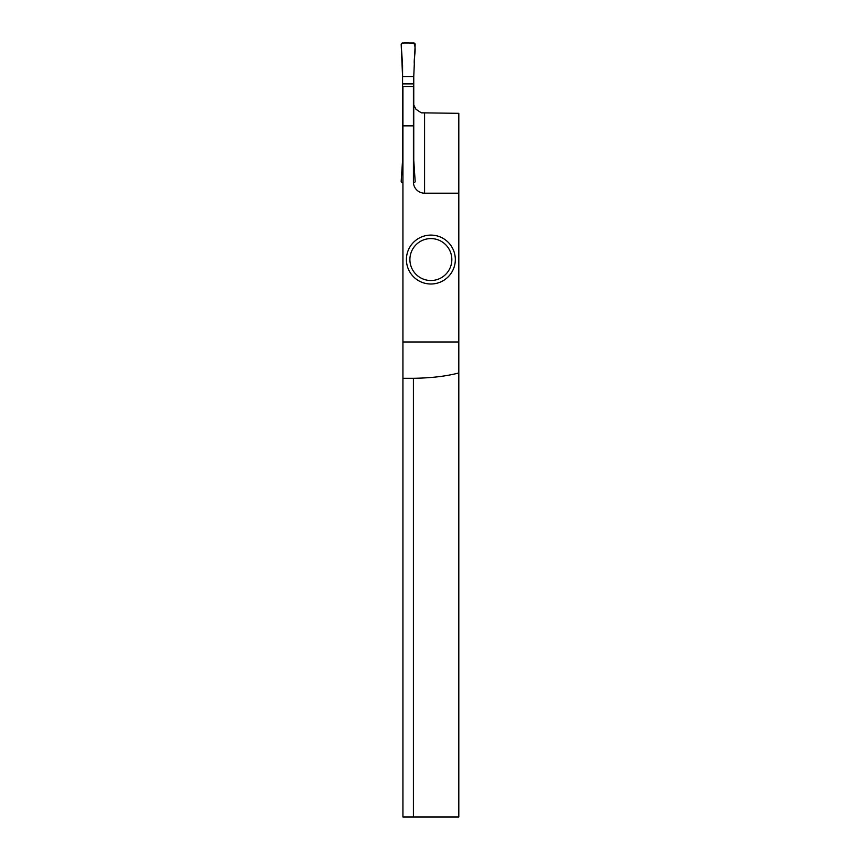 <?xml version="1.0" encoding="UTF-8"?>
<svg xmlns="http://www.w3.org/2000/svg" width="860" height="860" viewBox="0 0 860 860"><rect width="100%" height="100%" fill="white"/><g stroke="black" fill="none" stroke-linecap="round" stroke-linejoin="round"><path stroke-width="1.29" d="M402.931 182.707L402.577 182.707A1.397 1.397 0 0 1 401.19 181.256L402.577 160.261L402.577 65.457L401.19 44.462A1.397 1.397 0 0 1 402.577 43L413.757 43A1.397 1.397 0 0 1 415.154 44.462L414.305 63.952C413.703 57.211 416.82 48.429 413.757 43C409.779 43.785 403.748 41.312 401.19 44.462L402.577 76.529L413.757 76.529L414.305 63.952L413.757 76.529L402.577 76.529M413.434 182.707L413.757 182.707A1.397 1.397 0 0 0 415.154 181.256L413.757 160.261L413.757 76.529M413.757 83.893L402.577 83.893M413.413 125.85L402.931 125.85L402.931 86.505L413.413 86.505L413.413 182.008A11.18 11.18 0 0 0 424.582 193.188L458.81 193.188L458.81 113.326L421.292 112.832L415.96 109.263L413.757 104.92M402.931 125.85L402.931 341.979L458.81 341.979L458.81 193.188M402.931 378.292L413.413 378.292L413.413 817L402.931 817L402.931 341.979M458.81 341.979L458.81 817L413.413 817M413.413 378.292C431.043 378.045 446.179 376.271 458.81 372.96M451.833 259.548A20.952 20.952 0 0 1 420.389 277.705A20.952 20.952 0 0 1 420.389 241.402A20.952 20.952 0 0 1 451.833 259.548M455.327 259.548A24.445 24.445 0 0 1 418.648 280.725A24.445 24.445 0 0 1 418.648 238.381A24.445 24.445 0 0 1 455.327 259.548M424.582 193.188L424.582 113.326"/></g></svg>
